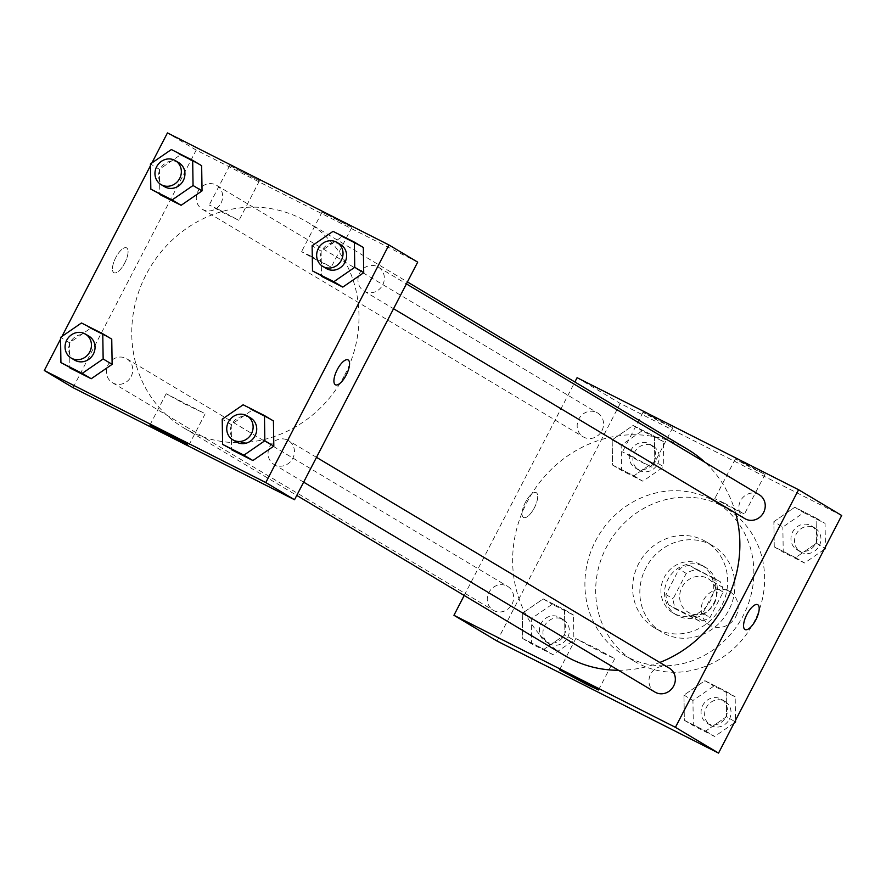 <?xml version="1.0" encoding="UTF-8"?>
<svg xmlns="http://www.w3.org/2000/svg" width="886" height="886" viewBox="0 0 886 886"><rect width="100%" height="100%" fill="white"/><g stroke="black" fill="none" stroke-linecap="round" stroke-linejoin="round"><path stroke-width="0.66" stroke-dasharray="4.43 3.32" d="M735.834 616.501A19.514 18.097 -59.1 0 0 729.699 591.582A19.514 18.097 -59.1 0 0 704.16 599.058A19.514 18.097 -59.1 0 0 709.675 625.095A19.514 18.097 -59.1 0 0 735.834 616.501M714.271 603.621A19.514 18.097 -59.1 0 0 708.135 578.691A19.514 18.097 -59.1 0 0 682.597 586.167A19.514 18.097 -59.1 0 0 688.112 612.204A19.514 18.097 -59.1 0 0 714.271 603.621M699.696 621.241L676.029 609.258A26.502 24.564 -59.1 0 1 673.083 598.814L686.251 573.419A26.502 24.564 -59.1 0 1 696.551 569.665L720.229 581.637A26.502 24.564 -59.1 0 1 723.164 592.092L709.996 617.487A26.502 24.564 -59.1 0 1 699.696 621.241L692.509 616.944L668.841 604.972L676.029 609.258M696.551 569.665L689.363 565.368L720.229 581.637M723.164 592.092L715.977 587.795L702.808 613.19L709.996 617.487M715.977 587.795A26.502 24.564 -59.1 0 0 713.042 577.351M689.363 565.368A26.502 24.564 -59.1 0 0 679.064 569.122L686.251 573.419M668.841 604.972A26.502 24.564 -59.1 0 1 665.895 594.517L679.064 569.122M692.509 616.944A26.502 24.564 -59.1 0 0 702.808 613.19M703.772 566.409A27.887 25.849 120.9 0 1 705.245 567.217A27.887 25.849 120.9 0 1 713.13 604.418A27.887 25.849 120.9 0 1 676.638 615.094A27.887 25.849 120.9 0 1 668.299 578.68A27.887 25.849 120.9 0 1 703.772 566.409M700.173 564.26A27.887 25.849 -59.1 0 0 664.699 576.542A27.887 25.849 -59.1 0 0 673.039 612.946A27.887 25.849 -59.1 0 0 710.417 600.686A27.887 25.849 -59.1 0 0 701.646 565.069A27.887 25.849 -59.1 0 0 700.173 564.26M665.895 594.517L673.083 598.814M710.439 544.458A50.192 46.526 120.9 0 1 713.097 545.92A50.192 46.526 120.9 0 1 727.284 612.879A50.192 46.526 120.9 0 1 661.598 632.095A50.192 46.526 120.9 0 1 646.592 566.564A50.192 46.526 120.9 0 1 710.439 544.458M703.251 540.172A50.192 46.526 120.9 0 1 705.909 541.634A50.192 46.526 120.9 0 1 720.096 608.582A50.192 46.526 120.9 0 1 654.411 627.797A50.192 46.526 120.9 0 1 639.404 562.267A50.192 46.526 120.9 0 1 703.251 540.172M721.215 505.518A89.231 82.708 120.9 0 1 725.933 508.121A89.231 82.708 120.9 0 1 751.162 627.144A89.231 82.708 120.9 0 1 634.387 661.31A89.231 82.708 120.9 0 1 607.707 544.801A89.231 82.708 120.9 0 1 721.215 505.518M710.428 499.073A89.231 82.708 -59.1 0 0 596.931 538.367A89.231 82.708 -59.1 0 0 623.611 654.876A89.231 82.708 -59.1 0 0 743.21 615.626A89.231 82.708 -59.1 0 0 715.146 501.675A89.231 82.708 -59.1 0 0 710.428 499.073M497.057 641.043L620.211 403.451L841.7 515.497M773.866 521.666L794.775 507.257L816.095 518.044L816.482 543.229L795.562 557.637L774.253 546.861L773.866 521.666L794.775 507.257L816.095 518.044L816.482 543.229L795.562 557.637L774.253 546.861L773.866 521.666L782.847 527.037L803.768 512.629L825.076 523.404L825.442 546.861M654.798 461.44L633.878 475.848L612.569 465.061L612.182 439.877L633.091 425.468L654.411 436.244L654.798 461.44L633.878 475.848L612.569 465.061L612.182 439.877L633.091 425.468L654.411 436.244L654.798 461.44L663.78 466.8L642.871 481.209L621.551 470.433L621.164 445.237L642.084 430.829L663.392 441.616L663.78 466.8M564.903 634.874L543.982 649.283L522.662 638.507L522.275 613.311L543.196 598.903L564.504 609.69L564.903 634.874L543.982 649.283L522.662 638.507L522.275 613.311L543.196 598.903L564.504 609.69L564.903 634.874L573.884 640.246L552.964 654.654L531.644 643.878L531.257 618.683L552.177 604.274L573.486 615.061L573.884 640.246M726.586 716.674L705.666 731.083L684.346 720.296L683.959 695.111L704.879 680.703L726.188 691.479L726.586 716.674L705.666 731.083L684.346 720.296L683.959 695.111L704.879 680.703L726.188 691.479L726.586 716.674L734.859 721.625M523.471 517.446A13.943 5.216 116.8 0 0 523.593 517.513A13.943 5.216 116.8 0 0 534.546 507.434A13.943 5.216 116.8 0 0 536.185 492.627A13.943 5.216 116.8 0 0 525.309 502.55A13.943 5.216 116.8 0 0 523.471 517.446A13.943 5.216 -63.2 0 1 525.32 502.55A13.943 5.216 -63.2 0 1 536.196 492.638A13.943 5.216 -63.2 0 1 534.557 507.434A13.943 5.216 -63.2 0 1 523.604 517.513A13.943 5.216 -63.2 0 1 523.482 517.446M464.198 595.481L574.87 381.988M577.096 377.691L620.211 403.451M602.336 652.827L614.74 658.708L595.514 648.131L575.8 638.518L602.336 652.827M757.674 604.684L757.663 604.673A13.943 5.216 116.8 0 0 746.71 614.762A13.943 5.216 116.8 0 0 745.071 629.558A13.943 5.216 116.8 0 0 745.082 629.558L745.071 629.558M652.473 416.808L643.014 412.333L657.678 420.396L672.718 427.728L652.473 416.808M744.761 463.5L735.291 459.014L749.966 467.077L765.006 474.42L744.761 463.5M631.951 456.412L652.196 467.332L637.156 459.989L622.481 451.926L631.951 456.412M724.239 503.093L744.473 514.013L729.433 506.681L714.769 498.619L724.239 503.093M669.307 668.155A13.943 12.925 -59.1 0 0 650.612 674.29A13.943 12.925 -59.1 0 0 654.998 692.099M601.904 430.729A13.943 12.925 -59.1 0 0 597.518 412.92A13.943 12.925 -59.1 0 0 579.278 418.258A13.943 12.925 -59.1 0 0 583.221 436.853A13.943 12.925 -59.1 0 0 601.904 430.729M759.202 494.72A13.943 12.925 -59.1 0 0 740.962 500.058A13.943 12.925 -59.1 0 0 744.904 518.653M511.997 604.163A13.943 12.925 -59.1 0 0 507.612 586.366A13.943 12.925 -59.1 0 0 489.371 591.704A13.943 12.925 -59.1 0 0 493.314 610.299A13.943 12.925 -59.1 0 0 511.997 604.163M735.635 513.116A120.02 111.248 -59.1 0 0 704.935 462.282M687.824 449.479A120.02 111.248 -59.1 0 0 530.769 495.44A120.02 111.248 -59.1 0 0 564.692 655.529M618.494 670.281A120.02 111.248 -59.1 0 0 659.782 662.462M344.665 375.143A120.02 111.248 -59.1 0 0 306.933 221.877A120.02 111.248 -59.1 0 0 149.878 267.838A120.02 111.248 -59.1 0 0 183.801 427.927A120.02 111.248 -59.1 0 0 344.665 375.143M269.721 446.688A13.943 12.925 120.9 0 1 288.404 440.552A13.943 12.925 120.9 0 1 292.347 459.147A13.943 12.925 120.9 0 1 274.106 464.497A13.943 12.925 120.9 0 1 269.721 446.688M221.013 203.127A13.943 12.925 -59.1 0 0 216.627 185.318A13.943 12.925 -59.1 0 0 198.386 190.656A13.943 12.925 -59.1 0 0 202.329 209.251A13.943 12.925 -59.1 0 0 221.013 203.127M382.697 284.915A13.943 12.925 -59.1 0 0 378.311 267.107A13.943 12.925 -59.1 0 0 358.442 276.332A13.943 12.925 -59.1 0 0 364.013 291.051A13.943 12.925 -59.1 0 0 382.697 284.915M131.106 376.561A13.943 12.925 -59.1 0 0 126.72 358.764A13.943 12.925 -59.1 0 0 108.48 364.102A13.943 12.925 -59.1 0 0 112.422 382.697A13.943 12.925 -59.1 0 0 131.106 376.561M417.694 262.134L196.205 150.088L167.454 132.911M73.051 387.68L196.205 150.088M230.792 166.103L259.487 180.799L230.792 166.103M350.756 226.794L322.061 212.086L350.756 226.794M231.202 424.56L231.589 449.756L231.202 424.56L252.122 410.152L231.202 424.56L222.22 419.2M273.431 420.939L252.122 410.152L273.431 420.939M69.518 342.771L69.905 367.956L69.518 342.771L90.438 328.363L69.518 342.771L60.536 337.4M111.747 339.139L90.438 328.363L111.747 339.139M159.414 169.326L159.812 194.521L159.414 169.326L180.334 154.917L159.414 169.326L150.432 163.954M201.654 165.704L180.334 154.917L201.654 165.704M60.558 339.139L61.976 336.414M150.465 165.693L151.871 162.969M321.097 251.126L321.496 276.31L321.097 251.126L342.018 236.717L321.097 251.126L312.116 245.754M363.338 247.493L342.018 236.717L363.338 247.493M218.72 209.484L238.965 220.404L223.914 213.061L209.251 204.998L218.72 209.484M310.997 256.165L331.242 267.085L316.202 259.753L301.539 251.69L310.997 256.165M124.738 262.976A13.943 5.216 116.8 0 0 126.543 247.847A13.943 5.216 116.8 0 0 115.59 257.937A13.943 5.216 116.8 0 0 113.962 272.733A13.943 5.216 116.8 0 0 124.738 262.976A13.943 5.216 -63.2 0 1 113.962 272.733A13.943 5.216 -63.2 0 1 115.601 257.937A13.943 5.216 -63.2 0 1 126.554 247.858A13.943 5.216 -63.2 0 1 124.749 262.976M203.78 413.009L166.158 393.738L185.384 404.304L203.78 413.009M348.032 359.893L348.021 359.893A13.943 5.216 116.8 0 0 348.021 359.893A13.943 5.216 116.8 0 0 337.234 369.65A13.943 5.216 116.8 0 0 335.44 384.779L335.44 384.779M250.683 418.004A13.943 12.925 -59.1 0 0 232.431 423.353A13.943 12.925 -59.1 0 0 236.374 441.948M243.129 404.791L252.122 410.152M88.999 336.215A13.943 12.925 -59.1 0 0 70.747 341.553A13.943 12.925 -59.1 0 0 74.69 360.148M81.446 322.991L90.438 328.363M340.578 244.569A13.943 12.925 -59.1 0 0 322.338 249.907A13.943 12.925 -59.1 0 0 326.281 268.502M333.036 231.346L342.018 236.717M178.894 162.769A13.943 12.925 -59.1 0 0 160.654 168.107A13.943 12.925 -59.1 0 0 164.597 186.713M171.352 149.546L180.334 154.917M734.129 723.031L714.648 736.454L693.328 725.667L692.941 700.483L713.861 686.074L735.17 696.85L735.535 720.307M725.789 717.095A13.943 12.925 -59.1 0 0 721.403 699.287A13.943 12.925 -59.1 0 0 703.163 704.636A13.943 12.925 -59.1 0 0 707.106 723.231A13.943 12.925 -59.1 0 0 725.789 717.095M683.959 695.111L692.941 700.483M704.879 680.703L713.861 686.074M726.188 691.479L735.17 696.85M705.666 731.083L714.648 736.454M684.346 720.296L693.328 725.667M729.377 719.244A13.943 12.925 -59.1 0 0 725.003 701.435A13.943 12.925 -59.1 0 0 706.751 706.773A13.943 12.925 -59.1 0 0 710.694 725.379A13.943 12.925 -59.1 0 0 729.377 719.244M564.105 635.306A13.943 12.925 -59.1 0 0 559.719 617.498A13.943 12.925 -59.1 0 0 541.479 622.836A13.943 12.925 -59.1 0 0 545.422 641.431A13.943 12.925 -59.1 0 0 564.105 635.306M522.275 613.311L531.257 618.683M543.196 598.903L552.177 604.274M564.504 609.69L573.486 615.061M543.982 649.283L552.964 654.654M522.662 638.507L531.644 643.878M567.693 637.444A13.943 12.925 -59.1 0 0 563.308 619.646A13.943 12.925 -59.1 0 0 545.067 624.984A13.943 12.925 -59.1 0 0 549.01 643.579A13.943 12.925 -59.1 0 0 567.693 637.444M824.024 549.586L804.554 563.009L783.235 552.222L782.847 527.037M815.696 543.65A13.943 12.925 -59.1 0 0 811.31 525.852A13.943 12.925 -59.1 0 0 793.059 531.19A13.943 12.925 -59.1 0 0 797.001 549.785A13.943 12.925 -59.1 0 0 815.696 543.65M794.775 507.257L803.768 512.629M816.095 518.044L825.076 523.404M816.482 543.229L824.766 548.179M795.562 557.637L804.554 563.009M774.253 546.861L783.235 552.222M819.284 545.798A13.943 12.925 -59.1 0 0 814.898 528.001A13.943 12.925 -59.1 0 0 796.658 533.339A13.943 12.925 -59.1 0 0 800.601 551.934A13.943 12.925 -59.1 0 0 819.284 545.798M654.012 461.861A13.943 12.925 -59.1 0 0 649.626 444.052A13.943 12.925 -59.1 0 0 631.375 449.39A13.943 12.925 -59.1 0 0 635.317 467.996A13.943 12.925 -59.1 0 0 654.012 461.861M612.182 439.877L621.164 445.237M633.091 425.468L642.084 430.829M654.411 436.244L663.392 441.616M633.878 475.848L642.871 481.209M612.569 465.061L621.551 470.433M657.6 464.009A13.943 12.925 -59.1 0 0 653.215 446.201A13.943 12.925 -59.1 0 0 634.974 451.539A13.943 12.925 -59.1 0 0 638.917 470.134A13.943 12.925 -59.1 0 0 657.6 464.009M729.699 591.582L708.135 578.691M709.675 625.095L688.112 612.204M673.039 612.946L676.638 615.094M701.646 565.069L705.245 567.217M654.411 627.797L661.598 632.095M705.909 541.634L713.097 545.92M623.611 654.876L634.387 661.31M715.146 501.675L725.933 508.121M598.526 689.984L614.74 658.708M559.587 669.794L575.8 638.518M643.014 412.333L622.481 451.926M672.718 427.728L652.196 467.332M735.291 459.014L714.769 498.619M765.006 474.42L744.473 514.013M183.801 427.927L296.766 495.429M306.933 221.877L407.427 281.936M316.501 457.342L288.404 440.552M303.643 482.139L274.106 464.497M202.329 209.251L583.221 436.853M216.627 185.318L597.518 412.92M364.013 291.051L393.55 308.705M378.311 267.107L406.408 283.897M112.422 382.697L493.314 610.299M126.72 358.764L507.612 586.366M229.784 165.405L209.251 204.998M259.487 180.799L238.965 220.404M322.061 212.086L301.539 251.69M351.775 227.492L331.242 267.085M188.884 445.204L205.109 413.917M149.944 425.014L166.158 393.738M707.106 723.231L710.694 725.379M721.403 699.287L725.003 701.435M545.422 641.431L549.01 643.579M559.719 617.498L563.308 619.646M797.001 549.785L800.601 551.934M811.31 525.852L814.898 528.001M635.317 467.996L638.917 470.134M649.626 444.052L653.215 446.201"/><path stroke-width="1.33" d="M574.87 381.988L577.096 377.691L798.585 489.736L841.7 515.497L718.546 753.089L497.057 641.043L453.942 615.283L464.198 595.481M586.122 684.114L559.587 669.794L579.3 679.418L598.526 689.984L586.122 684.114M798.585 489.736L675.42 727.328L718.546 753.089M675.42 727.328L453.942 615.283M745.082 629.558A13.943 5.216 116.8 0 0 755.946 619.635A13.943 5.216 116.8 0 0 757.785 604.739A13.943 5.216 -63.2 0 1 755.946 619.635A13.943 5.216 -63.2 0 1 745.082 629.558A13.943 5.216 -63.2 0 1 746.721 614.762A13.943 5.216 -63.2 0 1 757.674 604.684A13.943 5.216 -63.2 0 1 757.785 604.75A13.943 5.216 116.8 0 0 757.663 604.673M303.643 482.139L654.998 692.099A13.943 12.925 -59.1 0 0 673.238 686.75A13.943 12.925 -59.1 0 0 669.307 668.155L316.501 457.342M393.55 308.705L744.904 518.653A13.943 12.925 -59.1 0 0 763.588 512.518A13.943 12.925 -59.1 0 0 759.202 494.72L406.408 283.897M659.782 662.462A120.02 111.248 -59.1 0 0 725.556 602.746A120.02 111.248 -59.1 0 0 735.635 513.116M704.935 462.282A120.02 111.248 -59.1 0 0 687.824 449.479L407.427 281.936M296.766 495.429L564.692 655.529A120.02 111.248 -59.1 0 0 618.494 670.281M151.871 162.969L167.454 132.911L388.943 244.957L417.694 262.134L294.529 499.726L73.051 387.68L44.3 370.503L60.558 339.139M273.818 446.123L273.431 420.939L273.818 446.123L252.909 460.532L273.818 446.123L264.836 440.763L243.916 455.171L222.607 444.384L222.22 419.2L243.129 404.791L264.449 415.567L264.836 440.763M231.589 449.756L252.909 460.532L222.607 444.384M112.134 364.334L111.747 339.139L112.134 364.334L91.225 378.743L112.134 364.334L103.153 358.963L82.232 373.371L60.924 362.595L60.536 337.4L81.446 322.991L102.765 333.778L103.153 358.963M69.905 367.956L91.225 378.743L60.924 362.595M202.041 190.889L201.654 165.704L202.041 190.889L181.121 205.297L202.041 190.889L193.059 185.517L172.139 199.926L150.83 189.15L150.432 163.954L171.352 149.546L192.672 160.333L193.059 185.517M159.812 194.521L181.121 205.297L150.83 189.15M388.943 244.957L265.789 482.549L44.3 370.503M61.976 336.414L150.465 165.693M363.725 272.689L363.338 247.493L363.725 272.689L342.804 287.097L363.725 272.689L354.743 267.317L333.823 281.726L312.514 270.939L312.116 245.754L333.036 231.346L354.356 242.122L354.743 267.317M321.496 276.31L342.804 287.097L312.514 270.939M187.566 444.296L169.171 435.591L149.944 425.014L187.566 444.296M265.789 482.549L294.529 499.726M337.245 369.65A13.943 5.216 -63.2 0 1 348.032 359.893A13.943 5.216 -63.2 0 1 346.393 374.7A13.943 5.216 -63.2 0 1 335.44 384.779A13.943 5.216 -63.2 0 1 337.245 369.65M335.44 384.779A13.943 5.216 116.8 0 0 346.393 374.689A13.943 5.216 116.8 0 0 348.032 359.893M232.785 439.799L236.374 441.948A13.943 12.925 -59.1 0 0 255.068 435.812A13.943 12.925 -59.1 0 0 250.683 418.004L247.083 415.866A13.943 12.925 -59.1 0 0 228.843 421.204A13.943 12.925 -59.1 0 0 232.785 439.799A13.943 12.925 -59.1 0 0 251.469 433.664A13.943 12.925 -59.1 0 0 247.083 415.866M264.449 415.567L273.431 420.939M243.916 455.171L252.909 460.532M71.102 357.999L74.69 360.148A13.943 12.925 -59.1 0 0 93.384 354.023A13.943 12.925 -59.1 0 0 88.999 336.215L85.399 334.066A13.943 12.925 -59.1 0 0 67.159 339.404A13.943 12.925 -59.1 0 0 71.102 357.999A13.943 12.925 -59.1 0 0 89.785 351.875A13.943 12.925 -59.1 0 0 85.399 334.066M102.765 333.778L111.747 339.139M82.232 373.371L91.225 378.743M322.692 266.354L326.281 268.502A13.943 12.925 -59.1 0 0 344.964 262.367A13.943 12.925 -59.1 0 0 340.578 244.569L336.99 242.421A13.943 12.925 -59.1 0 0 318.75 247.759A13.943 12.925 -59.1 0 0 322.692 266.354A13.943 12.925 -59.1 0 0 341.376 260.218A13.943 12.925 -59.1 0 0 336.99 242.421M354.356 242.122L363.338 247.493M333.823 281.726L342.804 287.097M160.997 184.565L164.597 186.713A13.943 12.925 -59.1 0 0 183.28 180.578A13.943 12.925 -59.1 0 0 178.894 162.769L175.306 160.621A13.943 12.925 -59.1 0 0 157.066 165.959A13.943 12.925 -59.1 0 0 160.997 184.565A13.943 12.925 -59.1 0 0 179.692 178.429A13.943 12.925 -59.1 0 0 175.306 160.621M192.672 160.333L201.654 165.704M172.139 199.926L181.121 205.297M735.535 720.307L735.568 722.046L734.129 723.031M734.859 721.625L735.568 722.046M825.442 546.861L825.464 548.6L824.024 549.586M824.766 548.179L825.464 548.6"/></g></svg>
